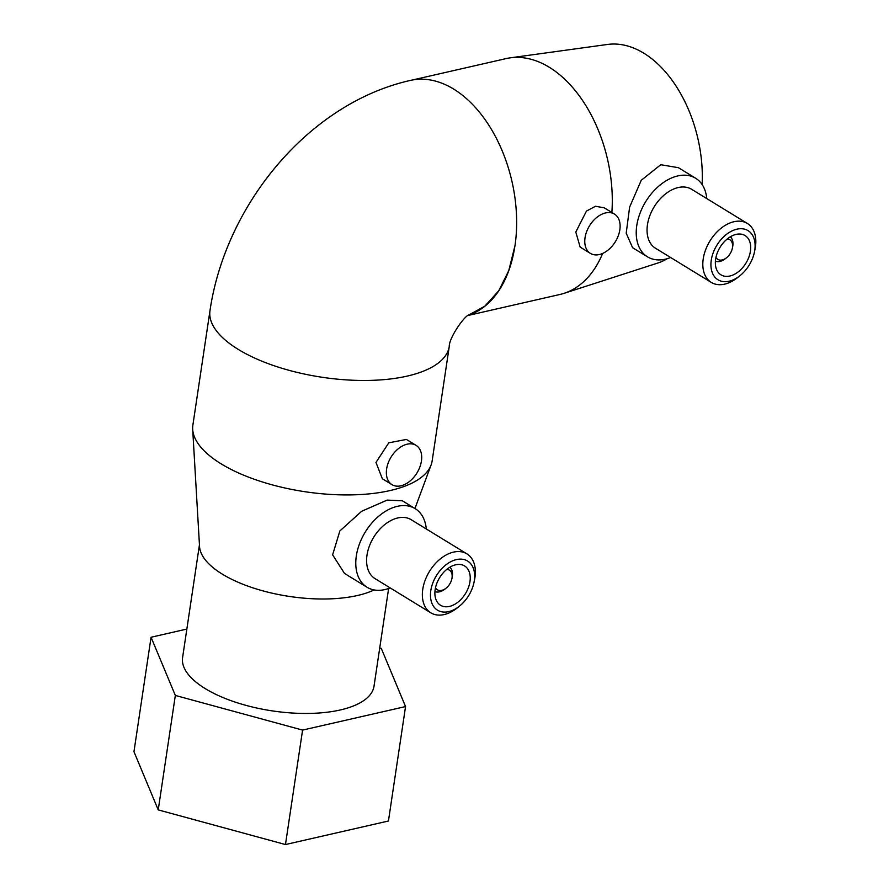<?xml version="1.0" encoding="UTF-8"?>
<svg xmlns="http://www.w3.org/2000/svg" width="889" height="889" viewBox="0 0 889 889"><rect width="100%" height="100%" fill="white"/><g stroke="black" fill="none" stroke-linecap="round" stroke-linejoin="round"><path stroke-width="1.33" d="M414.952 508.508L431.098 464.958A120.971 49.306 -171.5 0 0 432.154 460.869L449.267 346.421A120.971 49.306 -171.5 0 1 367.524 380.448A120.971 49.306 -171.5 0 1 238.274 349.41A120.971 49.306 -171.5 0 1 209.982 310.661C225.462 204.781 308.705 103.224 410.396 80.421A120.971 76.51 77.1 0 1 453.679 89.089A120.971 76.51 77.1 0 1 514.953 245.931L514.909 245.942A120.971 76.51 77.1 0 1 468.436 315.184M374.158 589.94A96.779 39.449 -171.5 0 1 222.328 574.15A96.779 39.449 -171.5 0 1 199.547 546.524L192.691 429.331A120.971 49.306 -171.5 0 1 192.88 425.109L209.982 310.661M388.626 588.496L374.013 686.208A96.779 39.449 -171.5 0 1 308.627 713.434A96.779 39.449 -171.5 0 1 205.226 688.608A96.779 39.449 -171.5 0 1 182.589 657.593L199.447 544.813M431.098 464.958A120.971 49.306 -171.5 0 1 345.532 494.929A120.971 49.306 -171.5 0 1 221.172 463.869A120.971 49.306 -171.5 0 1 192.691 429.331M412.529 79.977L506.041 58.607A120.971 76.51 77.1 0 1 510.242 57.841A120.971 76.51 77.1 0 1 549.324 67.286A120.971 76.51 77.1 0 1 611.876 212.493M510.242 57.841L607.565 44.45A112.325 71.042 77.1 0 1 643.858 53.218A112.325 71.042 77.1 0 1 702.154 184.579M459.446 606.154L457.135 607.998A34.56 22.77 -58.5 0 1 444.2 614.555A34.56 22.77 -58.5 0 1 430.809 612.81L375.047 578.639A34.56 22.77 -58.5 0 1 369.38 546.079A34.56 22.77 -58.5 0 1 397.772 517.954A34.56 22.77 -58.5 0 1 411.163 519.698L466.925 553.869A34.56 22.77 -58.5 0 1 474.593 579.517L473.993 582.417A28.804 18.969 -58.5 0 1 459.446 606.154A28.804 18.969 -58.5 0 1 448.678 611.621A28.804 18.969 -58.5 0 1 430.809 590.574A28.804 18.969 -58.5 0 1 456.446 559.592A28.804 18.969 -58.5 0 1 473.993 582.417M390.182 587.918A46.084 30.359 -58.5 0 1 384.904 589.574A46.084 30.359 -58.5 0 1 367.046 587.251A46.084 30.359 -58.5 0 1 359.5 543.835A46.084 30.359 -58.5 0 1 397.35 506.33A46.084 30.359 -58.5 0 1 415.207 508.664A46.084 30.359 -58.5 0 1 426.298 528.977M430.809 612.81A34.56 22.77 -58.5 0 1 425.142 580.25A34.56 22.77 -58.5 0 1 453.534 552.125A34.56 22.77 -58.5 0 1 466.925 553.869M455.668 564.793A23.047 15.18 -58.5 0 1 464.603 565.96A23.047 15.18 -58.5 0 1 468.381 587.662A23.047 15.18 -58.5 0 1 449.456 606.42A23.047 15.18 -58.5 0 1 440.522 605.253A23.047 15.18 -58.5 0 1 436.743 583.551A23.047 15.18 -58.5 0 1 455.668 564.793M446.811 569.36A11.524 7.59 -58.5 0 1 451.901 578.672A11.524 7.59 -58.5 0 1 446.078 588.162L444.922 589.085A14.402 9.49 -58.5 0 1 439.533 591.818A14.402 9.49 -58.5 0 1 434.943 591.585M446.078 588.162A11.524 7.59 -58.5 0 1 441.766 590.352A11.524 7.59 -58.5 0 1 435.477 587.862M367.046 587.251L344.488 573.427L332.619 554.836L339.865 530.955L361.634 511.286L387.159 500.096L402.395 500.807L415.207 508.664M391.982 484.649L382.337 478.727L375.969 462.447L388.793 442.822L406.417 439.433L416.063 445.356A23.047 15.18 -58.5 0 1 421.43 461.024A23.047 15.18 -58.5 0 1 409.629 481.36A23.047 15.18 -58.5 0 1 391.982 484.649A23.047 15.18 -58.5 0 1 386.626 468.97A23.047 15.18 -58.5 0 1 398.428 448.634A23.047 15.18 -58.5 0 1 416.063 445.356M739.904 275.746L737.581 277.59A34.56 22.77 -58.5 0 1 724.657 284.147A34.56 22.77 -58.5 0 1 711.256 282.402L655.493 248.231A34.56 22.77 -58.5 0 1 649.837 215.671A34.56 22.77 -58.5 0 1 678.218 187.546A34.56 22.77 -58.5 0 1 691.62 189.29L747.382 223.461A34.56 22.77 -58.5 0 1 755.039 249.098L754.45 252.009A28.804 18.969 -58.5 0 1 739.904 275.746A28.804 18.969 -58.5 0 1 729.124 281.213A28.804 18.969 -58.5 0 1 711.267 260.166A28.804 18.969 -58.5 0 1 736.903 229.184A28.804 18.969 -58.5 0 1 754.45 252.009M670.639 257.51A46.084 30.359 -58.5 0 1 665.361 259.166A46.084 30.359 -58.5 0 1 647.503 256.843A46.084 30.359 -58.5 0 1 639.947 213.427A46.084 30.359 -58.5 0 1 677.796 175.922A46.084 30.359 -58.5 0 1 695.654 178.256A46.084 30.359 -58.5 0 1 706.755 198.569M711.256 282.402A34.56 22.77 -58.5 0 1 705.599 249.842A34.56 22.77 -58.5 0 1 733.981 221.717A34.56 22.77 -58.5 0 1 747.382 223.461M736.125 234.385A23.047 15.18 -58.5 0 1 745.06 235.552A23.047 15.18 -58.5 0 1 748.827 257.254A23.047 15.18 -58.5 0 1 729.902 276.012A23.047 15.18 -58.5 0 1 720.979 274.845A23.047 15.18 -58.5 0 1 717.201 253.132A23.047 15.18 -58.5 0 1 736.125 234.385M727.269 238.952A11.524 7.59 -58.5 0 1 732.347 248.264A11.524 7.59 -58.5 0 1 726.535 257.754L725.368 258.677A14.402 9.49 -58.5 0 1 719.99 261.41A14.402 9.49 -58.5 0 1 715.401 261.177M726.535 257.754A11.524 7.59 -58.5 0 1 722.224 259.944A11.524 7.59 -58.5 0 1 715.934 257.454M647.503 256.843L632.59 247.709L626.2 233.196L629.623 207.115L641.236 180.3L660.771 164.721L678.44 167.699L695.654 178.256M590.396 253.387L580.161 247.109L575.805 232.051L586.451 211.093L595.474 206.27L604.242 207.815L614.477 214.093A23.047 15.18 -58.5 0 1 619.844 229.762A23.047 15.18 -58.5 0 1 608.043 250.098A23.047 15.18 -58.5 0 1 590.396 253.387A23.047 15.18 -58.5 0 1 585.04 237.707A23.047 15.18 -58.5 0 1 596.841 217.372A23.047 15.18 -58.5 0 1 614.477 214.093M602.664 253.421A120.971 76.51 77.1 0 1 564.059 293.337A120.971 76.51 77.1 0 1 559.948 294.47L468.036 315.473M730.347 236.785A14.402 9.49 -58.5 0 1 732.647 246.809L732.347 248.264M449.89 567.193A14.402 9.49 -58.5 0 1 452.19 577.217L451.901 578.672M186.857 629.056L151.063 637.246L175.333 695.431L302.582 730.091L405.551 706.566L381.27 648.37L379.736 647.948M405.551 706.566L388.437 821.014L285.469 844.55L158.231 809.89L133.961 751.694L151.063 637.246M158.231 809.89L175.333 695.431M285.469 844.55L302.582 730.091M468.57 315.084L484.816 306.205L498.74 290.792L508.775 270.623L514.909 245.942M667.283 258.666A112.325 71.042 77.1 0 1 657.538 263.122L564.059 293.337M449.267 346.421C448.923 338.276 464.08 315.962 469.303 314.617"/></g></svg>
